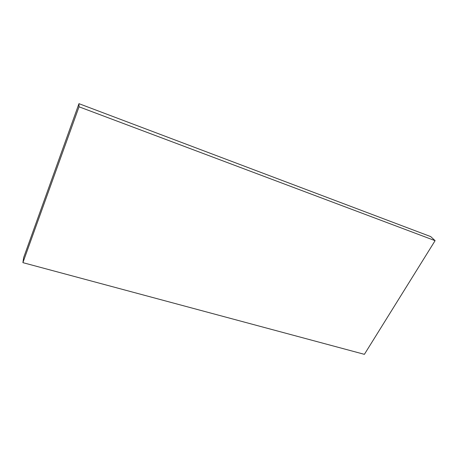 <?xml version="1.0" encoding="UTF-8"?>
<svg xmlns="http://www.w3.org/2000/svg" width="458" height="458" viewBox="0 0 458 458"><rect width="100%" height="100%" fill="white"/><g stroke="black" fill="none" stroke-linecap="round" stroke-linejoin="round"><path stroke-width="0.69" d="M22.9 262.646L79.022 106.8L78.971 103.663L23.656 257.573L22.9 262.646L364.391 354.337L435.1 240.673L79.022 106.8M78.971 103.663L430.715 236.597L435.1 240.673"/></g></svg>
